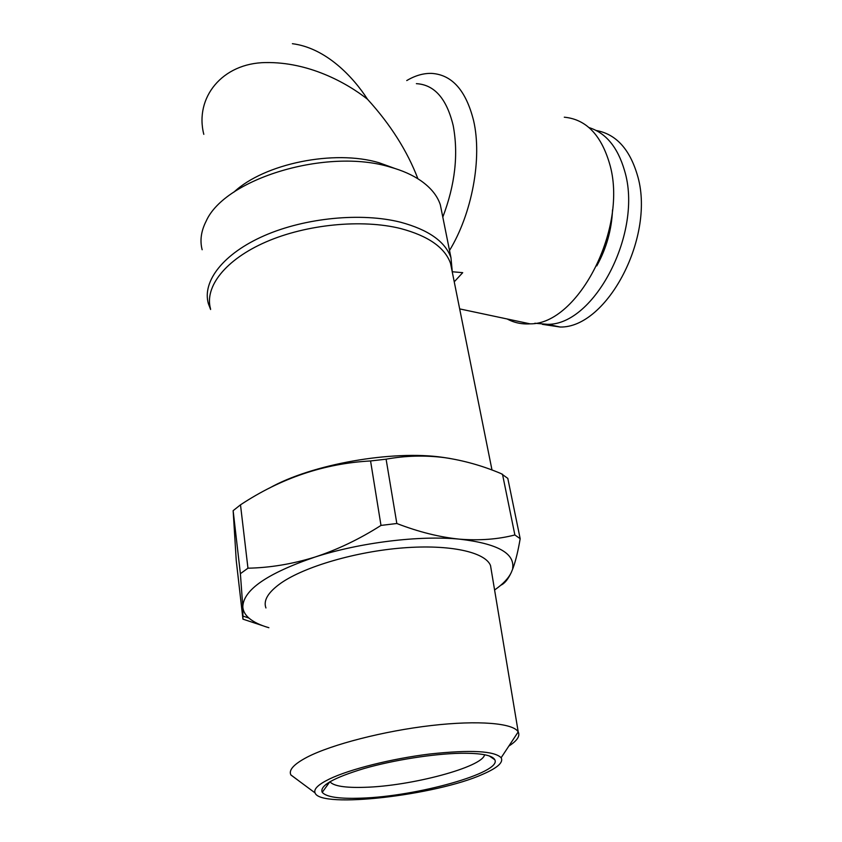 <?xml version="1.0" encoding="UTF-8"?>
<svg xmlns="http://www.w3.org/2000/svg" width="842" height="842" viewBox="0 0 842 842"><rect width="100%" height="100%" fill="white"/><g stroke="black" fill="none" stroke-linecap="round" stroke-linejoin="round"><path stroke-width="1.26" d="M329.917 781.713C333.421 786.06 344.999 787.923 364.66 787.312C411.117 786.144 482.898 767.041 484.56 754.727M460.648 753.274C433.493 753.779 393.803 760 364.186 768.493C333.39 777.819 319.402 785.775 322.223 792.354C326.254 797.027 339.242 798.963 361.207 798.153C416.685 796.521 502.39 772.588 494.791 759.747C492.381 755.211 480.993 753.053 460.648 753.274M297.636 779.945L290.837 774.882C288.501 769.988 293.963 764.073 307.235 757.105C331.811 744.423 384.057 730.972 431.304 725.53C478.624 720.057 513.494 723.173 518.188 731.919L518.24 732.014C520.24 736.097 517.104 740.781 508.842 746.065M265.935 607.966C263.125 600.483 268.145 592.179 280.996 583.064C304.699 566.55 356.124 551.521 403.086 547.889C450.123 544.206 485.266 552.11 490.518 565.529L491.349 570.571M329.233 779.113C349.63 769.22 391.772 758.621 429.957 753.99C470.646 749.643 494.38 750.896 501.137 757.737C503.663 762.389 497.443 767.936 482.498 774.377C436.145 795.258 320.255 808.867 315.055 792.901C313.487 789.133 318.213 784.534 329.233 779.113M452.122 271.261L450.544 263.388C444.902 247.527 428.273 235.918 400.645 228.55C362.049 218.92 306.551 224.246 265.977 241.938C225.34 259.62 204.343 286.88 210.521 308.74M450.017 458.458L443.113 457.395C392.635 449.912 311.551 464.205 269.335 488.139M513.146 567.845L511.378 572.244L513.146 567.845C515.83 560.267 518.177 550.552 520.177 538.701L507.8 478.382L501.19 473.646C482.624 465.784 463.668 460.437 444.313 457.606C424.8 455.143 405.391 455.669 386.099 459.185L396.835 523.503L380.994 525.419L370.564 460.953C324.328 463.468 280.975 478.098 240.496 504.832L247.958 568.192C269.893 567.771 292.185 564.077 314.813 557.12C267.198 573.423 243.191 590.01 242.812 606.882C243.085 611.018 245.117 614.744 248.927 618.07C253.505 622.006 260.157 625.217 268.882 627.711M542.416 324.349L560.172 327.022C607.198 328.148 656.307 235.381 637.152 174.389C629.353 148.655 615.702 134.025 596.21 130.489M534.838 323.244L547.511 324.317C594.357 325.349 643.488 231.803 624.49 170.452C617.681 147.171 605.851 132.878 588.99 127.574M596.768 265.893C606.419 248.474 611.681 229.771 612.544 209.774M459.279 276.376L462.711 272.671L452.417 271.766M454.238 281.817L462.711 272.671M210.616 309.509L208.332 303.53C202.08 281.281 223.277 253.579 264.377 235.634C305.393 217.689 361.523 212.342 400.55 222.214C428.452 229.74 445.25 241.57 450.965 257.684L452.343 272.376M394.761 168.421L379.058 162.738C334.263 149.329 264.251 163.559 233.897 192.144M202.154 249.737C199.775 240.623 201.08 231.15 206.09 221.288C224.709 178.557 327.201 147.539 390.299 167.105C402.434 170.494 412.622 175.031 420.853 180.714C430.851 187.734 437.335 195.733 440.313 204.732L441.997 213.121M417.895 178.767C407.254 150.939 390.446 124.427 367.491 99.23C346.504 82.653 308.509 61.824 265.672 62.571C222.225 62.971 194.46 97.735 203.806 134.341M442.797 217.11C455.122 184.735 458.574 154.202 453.185 125.521C446.66 98.609 434.398 84.653 416.38 83.663M292.395 43.7C326.17 47.983 353.356 77.232 367.491 99.23M507.179 318.981C514.178 322.77 521.819 324.391 530.092 323.844C578.128 324.717 628.869 226.982 609.429 163.169C600.893 134.604 585.853 119.269 564.298 117.196M449.512 250.463C472.015 213.7 482.34 158.349 473.614 120.722C466.036 90.473 452.038 74.696 431.609 73.391C423.442 73.17 415.148 75.569 406.749 80.569M520.177 538.701L514.872 534.965L502.485 474.183M512.662 568.234C514.883 553.205 497.159 543.511 459.479 539.154C479.593 540.711 498.054 539.322 514.872 534.965M494.591 589.989C503.084 584.053 508.684 578.138 511.378 572.244C508.136 579.254 504.611 583.58 500.801 585.222M262.704 625.701L242.949 619.154L242.812 606.882L240.391 573.686L233.139 510.673L236.244 560.519L242.949 619.154M247.958 568.192L240.391 573.686M240.496 504.832L233.139 510.673M386.099 459.185L370.564 460.953M396.835 523.503C418.6 531.933 439.482 537.143 459.479 539.154C419.579 535.228 360.144 542.448 314.813 557.12C337.474 549.668 359.534 539.101 380.994 525.419M328.022 784.312L326.075 784.26M329.875 781.744L322.223 792.354M518.24 732.014L490.518 565.529M501.137 757.737L518.188 731.919M450.544 263.388L492.002 470.036M560.172 327.022L547.511 324.317M530.092 323.844L459.669 308.898M450.965 257.684L440.313 204.732M248.927 618.07L243.138 616.144M315.055 792.901L290.879 774.966M489.318 755.958L494.791 759.747"/></g></svg>
